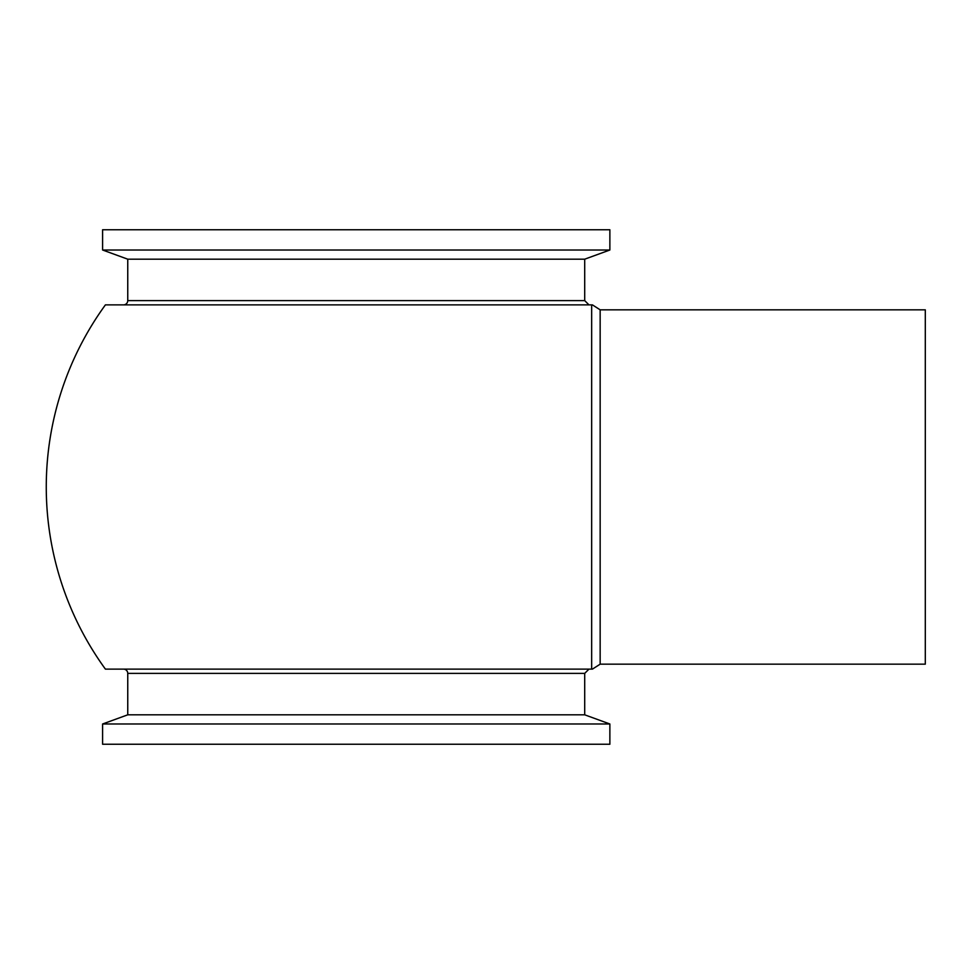 <?xml version="1.0" encoding="UTF-8"?>
<svg xmlns="http://www.w3.org/2000/svg" width="974" height="974" viewBox="0 0 974 974"><rect width="100%" height="100%" fill="white"/><g stroke="black" fill="none" stroke-linecap="round" stroke-linejoin="round"><path stroke-width="1.46" d="M592.423 669.126L600.154 664.171L925.3 664.171L925.3 309.829L600.154 309.829L592.423 304.874M591.656 669.126L105.411 669.126A309.976 309.976 0 0 1 105.411 304.874L591.656 304.874L591.656 669.126M609.87 250.014L102.599 250.014L102.599 229.754L609.87 229.754L609.87 250.014L584.704 259.181L127.752 259.181L102.599 250.014M123.503 304.874A4.249 4.249 0 0 0 127.752 300.613L127.752 259.181M127.752 673.387L584.704 673.387L584.704 714.819L127.752 714.819L127.752 673.387A4.249 4.249 0 0 0 123.503 669.126M584.704 714.819L609.87 723.986L102.599 723.986L127.752 714.819M609.87 723.986L609.87 744.246L102.599 744.246L102.599 723.986M600.154 664.171L600.154 309.829M584.704 259.181L584.704 300.613L127.752 300.613M584.704 300.613L588.966 304.874M584.704 673.387L588.966 669.126"/></g></svg>
